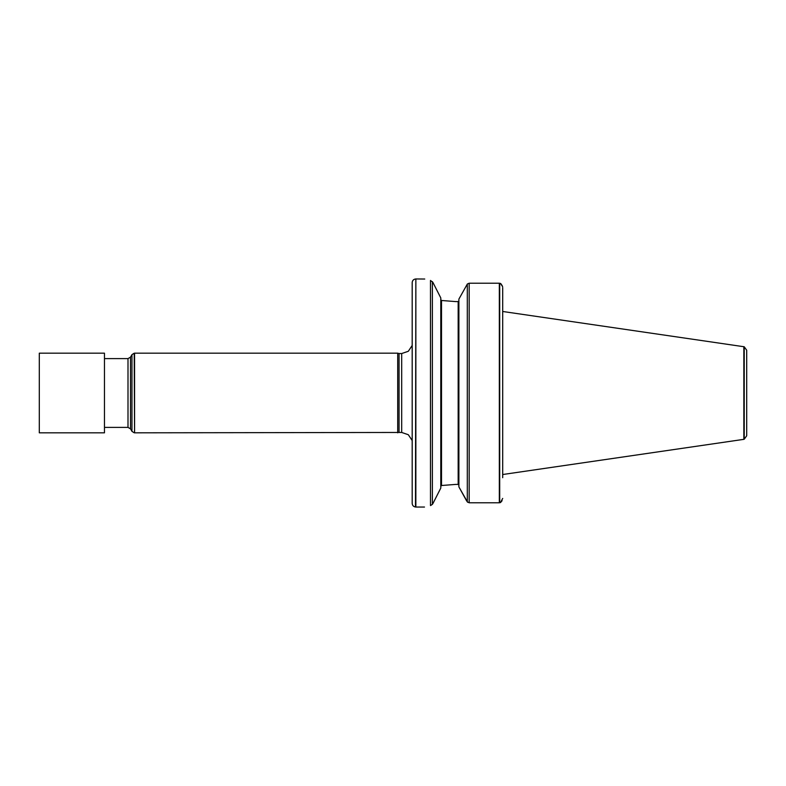 <?xml version="1.0" encoding="UTF-8"?>
<svg xmlns="http://www.w3.org/2000/svg" width="786" height="786" viewBox="0 0 786 786"><rect width="100%" height="100%" fill="white"/><g stroke="black" fill="none" stroke-linecap="round" stroke-linejoin="round"><path stroke-width="1.18" d="M744.214 346.773L746.7 350.212L746.7 435.788L744.214 439.227L744.214 346.773L502.696 311.482L502.696 287.568L502.696 477.711M501.095 283.952L502.5 286.271M502.598 286.654L500.515 283.461L499.336 283.215L499.336 502.785L500.515 502.539L502.696 498.432M502.097 500.702L500.525 502.539M499.336 283.215L469.183 283.215L467.415 283.952M469.183 283.215L469.183 502.785L467.306 501.9L469.183 502.785L499.336 502.785M467.631 502.254L458.886 486.888L466.727 501.095M458.886 299.112L467.306 284.08L458.886 299.112L458.886 486.888M458.886 485.159L458.169 484.402L458.886 485.159L458.169 484.402L458.886 485.159L458.169 484.402L455.811 484.402L441.516 485.512L455.811 484.402M455.811 301.598L441.516 300.488L455.811 301.598L458.169 301.598L458.886 300.841M440.789 486.377L441.516 485.512L440.789 486.377M441.516 300.488L440.789 299.623L441.516 300.488L440.789 299.623L441.516 300.488L441.516 485.512M432.379 281.643L432.379 504.357L430.492 505.585C422.563 507.481 422.563 507.481 430.492 505.585L430.492 280.455C422.544 278.499 422.544 278.499 430.492 280.455L432.87 282.361L440.789 297.923L440.789 488.077L432.988 503.413L440.789 488.077M432.379 504.357L432.988 503.413M415.489 278.991C413.465 279.344 412.365 280.543 412.188 282.596L412.188 503.404C412.365 505.457 413.465 506.656 415.489 507.009L415.853 278.961L415.853 507.039L424.499 507.039M424.745 279.03L415.853 278.961M743.851 346.655L743.851 439.345L502.696 474.518M412.188 345.457L408.317 351.283L401.685 353.543L401.685 432.457L408.317 434.717L412.188 440.543M401.685 353.543L399.062 353.543L399.062 432.457L134.573 432.821L134.573 353.179L397.706 353.179L397.706 432.821M401.685 432.457L399.062 432.457M130.505 357.158L130.505 428.842L128 427.397L128 358.603L130.505 357.158L131.96 354.643L134.209 353.209L134.573 432.821M134.209 432.791L131.96 431.357L130.505 428.842M128 427.397L104.469 427.397M104.469 353.179L104.469 432.821L39.3 432.821L39.3 353.179L104.469 353.179M458.169 301.598L458.169 484.402M499.7 283.265L499.7 502.735M467.306 284.1L467.306 501.9M131.96 354.643L131.96 431.357M399.062 353.543L397.706 353.179M128 358.603L104.469 358.603"/></g></svg>
